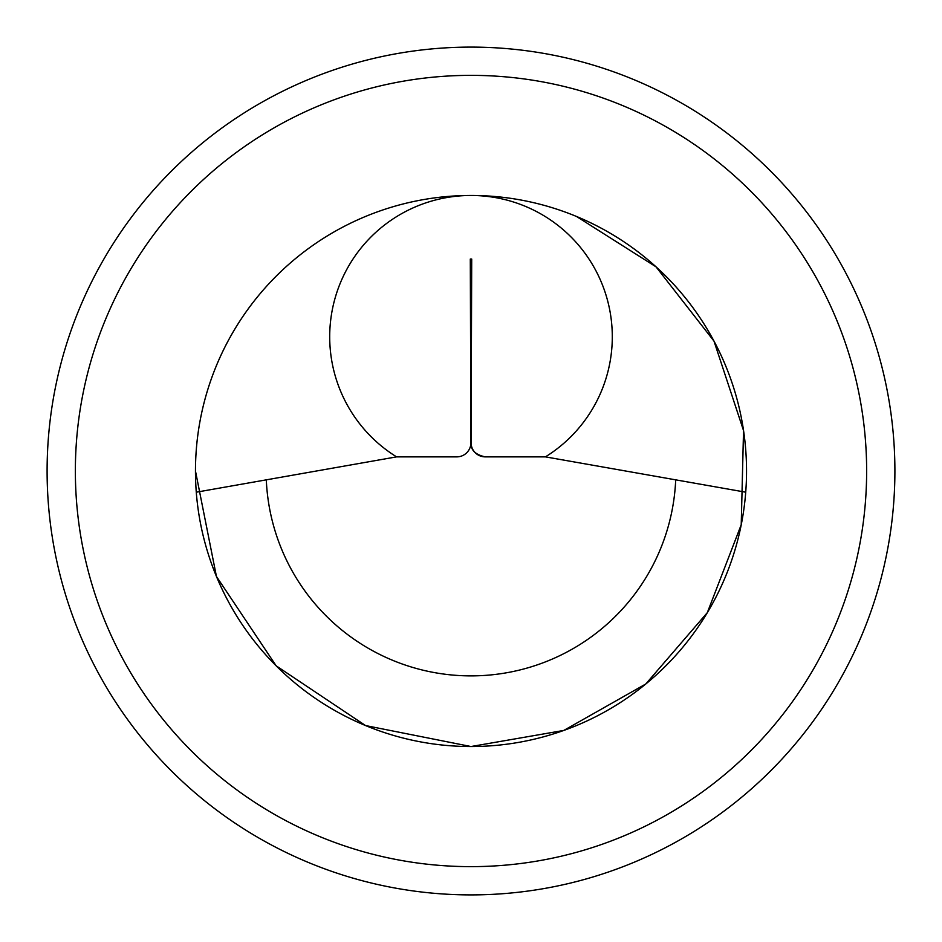<?xml version="1.0" encoding="UTF-8"?>
<svg xmlns="http://www.w3.org/2000/svg" width="942" height="942" viewBox="0 0 942 942"><rect width="100%" height="100%" fill="white"/><g stroke="black" fill="none" stroke-linecap="round" stroke-linejoin="round"><path stroke-width="1.41" d="M195.465 471L216.436 576.445L276.171 665.829L365.555 725.564L471 746.535L563.822 730.427L645.788 683.986L707.324 612.641L741.224 524.753L743.532 430.576L713.989 341.122L656.032 266.845L576.445 216.436M471 866.64A395.64 395.64 0 0 0 866.64 471A395.64 395.64 0 0 0 471 75.36A395.64 395.64 0 0 0 75.36 471A395.64 395.64 0 0 0 471 866.64M471 894.9A423.9 423.9 0 0 0 894.9 471A423.9 423.9 0 0 0 471 47.1A423.9 423.9 0 0 0 47.1 471A423.9 423.9 0 0 0 471 894.9M545.43 456.87A141.3 141.3 0 0 0 471 195.465A141.3 141.3 0 0 0 396.57 456.87L196.289 492.195A275.535 275.535 0 0 1 574.644 215.706A275.535 275.535 0 0 1 745.723 492.195L545.442 456.87L485.224 456.87C475.263 454.668 470.553 449.935 471.094 442.693L471.707 259.05L470.293 259.05L470.906 442.693A14.13 14.13 0 0 1 456.776 456.87L396.57 456.87M471.094 442.693A14.13 14.13 0 0 0 485.224 456.87M675.697 479.843A204.885 204.885 0 0 1 471 675.885A204.885 204.885 0 0 1 266.303 479.843M471 195.465A275.535 275.535 0 0 1 746.535 471A275.535 275.535 0 0 1 221.5 587.914A275.535 275.535 0 0 1 259.262 294.693M470.317 266.115L470.293 259.05L471.707 259.05L471.683 266.115"/></g></svg>
